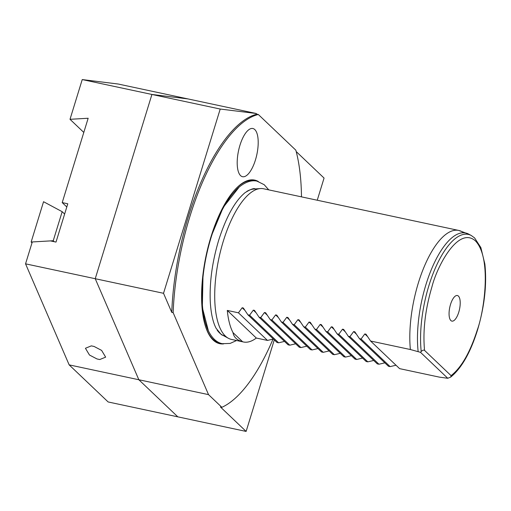 <?xml version="1.0" encoding="UTF-8"?>
<svg xmlns="http://www.w3.org/2000/svg" width="511" height="511" viewBox="0 0 511 511"><rect width="100%" height="100%" fill="white"/><g stroke="black" fill="none" stroke-linecap="round" stroke-linejoin="round"><path stroke-width="0.77" d="M31.152 242.022L53.233 240.732L62.17 211.688L43.55 201.711L31.152 242.022L32.008 242.834M64.635 214.039L62.17 211.688M53.233 240.732L54.268 241.716M410.378 349.524L420.502 352.335L421.217 351.523C422.597 350.163 423.708 349.792 424.545 350.399L451.072 375.642L450.747 377.054L447.77 378.274L439.409 377.137L399.596 368.635L370.564 341.022L410.378 349.524A77.014 29.223 -77.9 0 1 418.413 282.736A77.014 29.223 -77.9 0 1 458.693 230.429A77.014 29.223 -77.9 0 1 463.566 232.754M239.959 145.245A24.643 9.351 -77.9 0 1 252.843 128.504A24.643 9.351 -77.9 0 1 255.436 159.975A24.643 9.351 -77.9 0 1 242.553 176.71A24.643 9.351 -77.9 0 1 239.959 145.245M223.601 343.89A83.638 31.739 -77.9 0 1 213.17 340.058A83.638 31.739 -77.9 0 1 204.879 324.306A83.638 31.739 -77.9 0 1 233.195 191.714A83.638 31.739 -77.9 0 1 258.285 181.482M163.526 293.295L171.76 312.374A150.956 57.283 -77.9 0 1 188.412 216.485A150.956 57.283 -77.9 0 1 256.918 114.189L256.19 113.493L118.213 84.028L82.233 79.575L151.92 94.458L187.895 98.91L151.92 94.458L95.238 278.712L151.92 94.458L220.215 109.041L163.526 293.295L25.55 263.836L32.282 241.952L50.429 240.898L56.006 242.086L67.784 203.793L62.208 202.605L88.16 118.252L70.013 119.306L82.233 79.575M301.477 196.863A150.956 57.283 102.1 0 0 295.837 150.189L258.31 114.483A150.956 57.283 102.1 0 0 189.805 216.785A150.956 57.283 102.1 0 0 173.152 312.668L208.533 394.633L138.845 379.75L95.238 278.712L138.845 379.75L69.157 364.873L25.55 263.836M258.31 114.483L256.918 114.189M273.353 339.036L267.47 340.422L256.318 338.046A77.014 29.223 -77.9 0 1 243.434 341.974L231.451 339.413A77.014 29.223 -77.9 0 1 228.404 338.288A77.014 29.223 -77.9 0 1 225.389 336.072A77.014 29.223 -77.9 0 1 223.339 241.077A77.014 29.223 -77.9 0 1 260.38 188.559A77.014 29.223 -77.9 0 1 263.612 188.776L458.693 230.429L468.689 234.108A75.967 28.827 -77.9 0 0 425.957 284.589A75.967 28.827 -77.9 0 0 418.151 351.594M396.006 365.224L390.117 366.617L388.443 366.259L359.412 338.64L361.085 338.997L364.809 333.938L365.991 334.194L370.564 341.022M384.853 362.842L378.964 364.234L377.29 363.877L348.266 336.257L349.939 336.615L353.657 331.556L354.838 331.811L359.412 338.64M373.701 360.459L367.818 361.852L366.144 361.494L337.113 333.875L338.787 334.232L342.511 329.18L343.692 329.429L348.266 336.257M362.555 358.083L356.665 359.469L354.992 359.112L325.967 331.498L327.634 331.856L331.358 326.797L332.54 327.046L337.113 333.875M351.402 355.701L345.519 357.093L343.846 356.735L314.814 329.116L316.488 329.474L320.205 324.415L321.393 324.67L325.967 331.498M340.256 353.318L334.366 354.711L332.693 354.353L303.662 326.733L305.335 327.091L309.059 322.032L310.241 322.288L314.814 329.116M329.103 350.936L323.214 352.328L321.547 351.97L292.516 324.351L294.189 324.709L297.907 319.656L299.095 319.905L303.662 326.733M317.957 348.559L312.068 349.946L310.394 349.588L281.363 321.975L283.037 322.332L286.76 317.274L287.942 317.523L292.516 324.351M306.804 346.177L300.915 347.569L299.248 347.212L270.217 319.592L271.89 319.95L275.608 314.891L276.79 315.146L281.363 321.975M295.658 343.794L289.769 345.187L288.095 344.829L259.064 317.21L260.738 317.567L264.462 312.508L265.643 312.764L270.217 319.592M284.506 341.412L278.616 342.804L276.943 342.447L247.918 314.827L249.592 315.185L253.309 310.132L254.491 310.381L259.064 317.21M243.434 341.974A77.014 29.223 -77.9 0 1 242.629 341.77C236.976 340.237 233.77 337.183 233.003 332.61A77.014 29.223 -77.9 0 1 227.286 310.426L238.439 312.809L242.163 307.75L243.345 308.005L247.918 314.827M458.405 296.086A13.094 4.969 102.1 0 0 456.144 295.633A13.094 4.969 102.1 0 0 449.782 307.283A13.094 4.969 102.1 0 0 450.83 320.512A13.094 4.969 102.1 0 0 450.874 320.557A13.094 4.969 102.1 0 0 458.75 312.234A13.094 4.969 102.1 0 0 458.405 296.086M69.157 364.873L108.14 401.959L177.828 416.842L138.845 379.75L177.828 416.842L246.123 431.425L274.273 339.911M317.248 200.229L324.063 178.071L296.201 151.563M256.19 113.493L220.215 109.041M171.76 312.374L173.152 312.668M208.533 394.633L221.87 407.318L220.471 407.024L246.123 431.425M221.87 407.318A150.956 57.283 102.1 0 0 273.008 339.125M239.231 187.013L223.25 207.338L210.883 237.11M203.039 273.87L202.33 307.545L208.456 331.045M420.502 352.335L447.77 378.274M390.117 366.617L361.085 338.997M378.964 364.234L349.939 336.615M367.818 361.852L338.787 334.232M356.665 359.469L327.634 331.856M345.519 357.093L316.488 329.474M334.366 354.711L305.335 327.091M323.214 352.328L294.189 324.709M312.068 349.946L283.037 322.332M300.915 347.569L271.89 319.95M289.769 345.187L260.738 317.567M278.616 342.804L249.592 315.185M267.47 340.422L238.439 312.809M256.318 338.046L227.286 310.426M242.629 341.77L233.003 332.61M91.328 345.87L85.433 348.272L89.463 355.017L96.969 358.946L99.754 359.54L105.649 357.144L101.619 350.399L94.113 346.464L91.328 345.87M99.754 359.54A10.782 0.332 11.3 0 0 98.406 359.252A10.782 0.332 11.3 0 0 96.969 358.946M62.208 202.605L66.807 206.981M83.798 132.426L70.013 119.306M204.783 323.948A82.833 31.433 102.1 0 0 212.895 339.195A82.833 31.433 102.1 0 0 219.698 342.849M217.169 330.132A75.143 28.514 102.1 0 0 219.589 332.961A75.143 28.514 102.1 0 0 222.534 335.127L224.661 335.919M223.262 335.516A75.015 28.463 -77.9 0 1 221.231 334.552M421.217 351.523A75.155 28.52 -77.9 0 1 428.965 285.419A75.155 28.52 -77.9 0 1 471.238 235.482L474.578 237.902L480.864 247.586L484.862 264.046C487.015 284.288 484.549 306.338 477.466 330.202C470.42 352.635 461.51 368.259 450.747 377.054M424.545 350.399C422.718 330.86 425.19 309.64 431.967 286.748C437.129 266.154 458.329 225.824 475.39 240.866C491.889 257.755 484.287 311.027 477.312 329.889C470.12 352.386 461.376 367.639 451.072 375.642M254.293 180.837A82.833 31.433 102.1 0 0 232.959 192.002M252.306 189.038A75.015 28.463 -77.9 0 1 254.548 188.987M253.724 189.051A75.143 28.514 102.1 0 0 246.794 191.414M364.809 333.938L367.562 336.564M353.657 331.556L356.416 334.181M342.511 329.18L345.264 331.799M331.358 326.797L334.117 329.416M320.205 324.415L322.965 327.04M309.059 322.032L311.812 324.657M297.907 319.656L300.666 322.275M286.76 317.274L289.513 319.892M275.608 314.891L278.367 317.516M264.462 312.508L267.215 315.134M253.309 310.132L256.068 312.751M242.163 307.75L244.916 310.369M222.534 335.127L228.404 338.288M471.238 235.482L468.689 234.108M253.731 189.051L260.38 188.559M255.391 189.07C254.331 187.882 250.901 189.076 245.095 192.647C235.047 200.906 226.271 216.69 218.759 239.991C212.212 261.862 209.395 282.615 210.302 302.244C211.011 313.594 212.946 322.281 216.115 328.305L221.269 334.577L224.061 335.791M268.76 189.875L264.187 184.701L257.078 181.175C252.868 180.051 245.912 180.926 237.589 188.45C226.89 198.843 218.037 215.233 211.043 237.621C204.802 258.298 201.807 278.38 202.062 297.862C202.318 310.458 204.145 320.844 207.536 329.027C212.071 339.349 218.082 342.99 222.381 343.686L230.122 343.424L236.593 340.511"/></g></svg>
